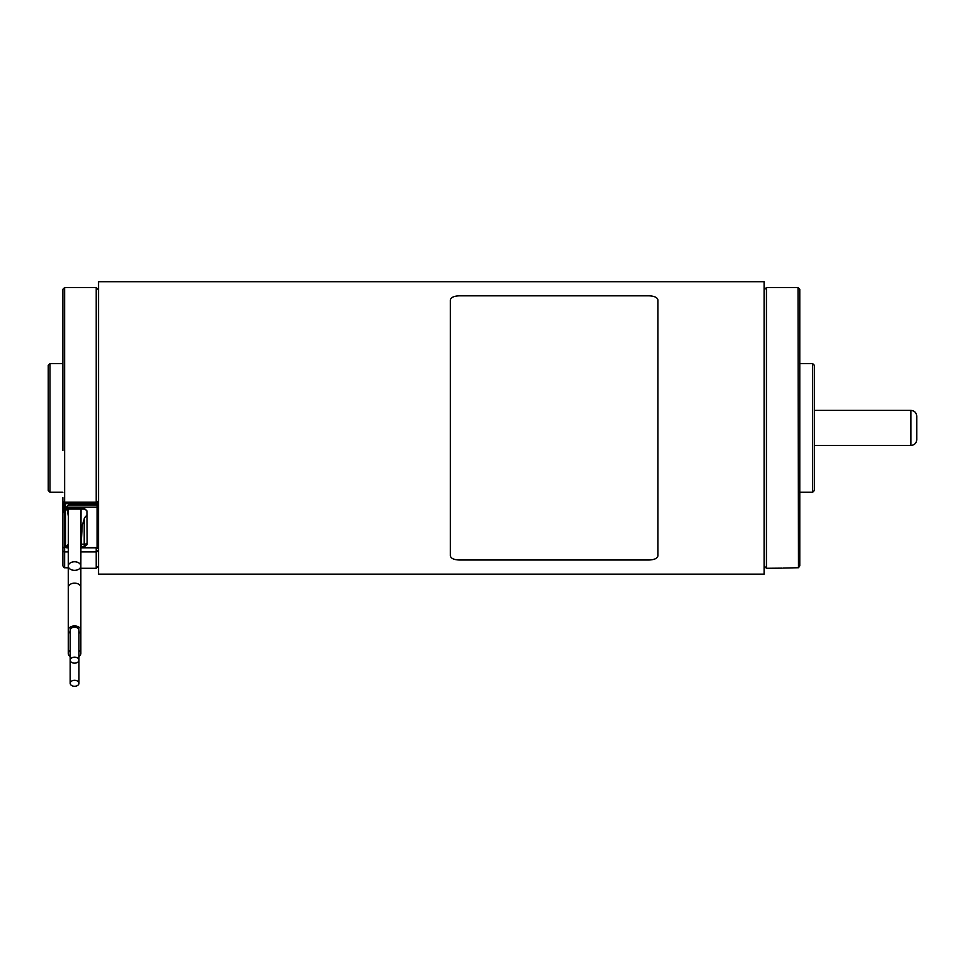 <?xml version="1.0" encoding="UTF-8"?>
<svg xmlns="http://www.w3.org/2000/svg" width="965" height="965" viewBox="0 0 965 965"><rect width="100%" height="100%" fill="white"/><g stroke="black" fill="none" stroke-linecap="round" stroke-linejoin="round"><path stroke-width="1.45" d="M74.57 570.351A6.285 4.282 180 0 0 80.855 566.057A6.285 4.282 180 0 0 74.57 561.775A6.285 4.282 180 0 0 68.286 566.057A6.285 4.282 180 0 0 74.57 570.351L74.57 570.351M80.855 610.58L80.855 630.217A6.285 4.282 180 0 0 74.57 625.935A6.285 4.282 180 0 0 68.286 630.217A6.285 4.282 180 0 0 70.18 633.293M78.949 656.429A6.285 4.282 180 0 0 80.855 653.353A6.285 4.282 180 0 0 78.949 650.277M70.18 650.277A6.285 4.282 180 0 0 68.286 653.353A6.285 4.282 180 0 0 70.18 656.429M78.949 633.293A6.285 4.282 180 0 0 80.855 630.217L80.855 587.444A6.285 4.282 180 0 0 74.57 583.162A6.285 4.282 180 0 0 68.286 587.444L68.286 653.353M70.18 660.156L70.18 630.217A4.391 2.992 0 0 1 74.57 627.226A4.391 2.992 0 0 1 78.949 630.217L78.949 660.156A4.391 2.992 0 0 1 74.57 663.148A4.391 2.992 0 0 1 70.18 660.156A4.391 2.992 0 0 1 74.57 657.165A4.391 2.992 0 0 1 78.949 660.156L78.949 683.292A4.391 2.992 0 0 1 74.57 686.284A4.391 2.992 0 0 1 70.18 683.292A4.391 2.992 0 0 1 74.57 680.301A4.391 2.992 0 0 1 78.949 683.292M916.75 416.217L916.75 439.618C916.4 443.164 914.458 445.118 910.9 445.468L910.9 410.378C914.458 410.716 916.4 412.67 916.75 416.217M782.229 568.144L766.439 568.288L764.69 566.527M783.532 568.059L798.477 567.722L798.031 287.558L766.439 287.558L766.439 568.288M799.78 557.71L799.78 565.876L799.78 557.71M798.031 287.558L799.78 289.307L799.78 565.876L798.477 567.722L799.78 565.876M799.78 353.057L799.78 333.166M812.651 363.588L814.4 365.337L814.4 490.497L812.651 492.247L812.651 363.588L799.78 363.588M65.632 510.171L65.499 508.82L66.054 509.122M450.329 299.958L450.329 555.876C450.957 558.385 453.888 559.76 459.111 560.002L649.18 560.002C654.403 559.76 657.322 558.385 657.949 555.876L657.949 299.958C657.322 297.449 654.403 296.074 649.18 295.833L459.111 295.833C453.888 296.074 450.957 297.449 450.329 299.958M98.551 574.127L98.551 281.708L98.551 574.127L764.099 574.127L764.099 281.708L98.551 281.708M764.099 281.708L764.099 574.127M68.286 587.444L68.286 567.854L64.172 567.722L62.87 565.876L62.87 497.614M62.87 450.546L62.87 289.307L64.631 287.558L64.631 502.21L96.211 502.21L96.211 287.558L64.631 287.558M64.172 567.722L62.87 565.876L62.87 557.71M48.25 427.917L48.25 365.337L49.999 363.588L49.999 492.247L48.25 490.497L48.25 427.917M65.56 509.713L64.631 514.417L63.919 510.618A1.17 0.796 180 0 0 64.45 510.316L64.631 503.585L62.87 501.824M65.499 514.417L64.631 514.417L64.45 510.316L65.439 510.244M65.499 507.53L64.631 507.807M80.879 546.902L84.22 546.902L87.139 544.574L86.947 510.919L84.22 508.326L65.632 508.326L66.766 509.074L84.22 509.074L84.22 508.326M68.431 503.585L68.431 505.009L65.632 508.326M68.431 544.248L65.548 547.083L66.814 547.855M68.431 509.46L67.128 509.46L68.274 515.793M65.548 547.083L65.499 511.655M80.867 547.601L97.079 547.601A1.749 1.508 0 0 0 97.96 547.408M65.499 511.245L66.187 508.905L67.128 509.46M65.548 508.048L65.536 503.585M80.855 566.117L80.855 567.806A6.285 4.282 180 0 0 80.722 566.925M68.406 566.925A6.285 4.282 180 0 0 68.286 567.794L68.286 550.038M68.286 566.057L68.431 509.231M80.855 568.288L96.211 568.288L96.211 551.908L80.855 551.908M68.274 551.908L64.631 551.908L64.631 567.794M64.631 514.417L64.631 547.324L65.68 547.324M62.87 501.281A1.749 0.929 0 0 0 64.631 502.21L64.631 503.585L96.211 503.585L96.211 502.21A1.749 0.929 0 0 0 97.96 501.281M97.96 550.352A1.749 1.544 -0 0 1 96.211 551.908L96.211 547.855M62.87 548.518A1.749 1.194 180 0 1 64.631 547.324L64.631 551.908A1.749 1.544 180 0 1 62.87 550.352M97.586 547.782A1.749 1.194 0 0 1 97.96 548.518M63.919 510.618L63.919 503.441M68.431 505.009L97.079 505.009L97.079 503.344M97.079 547.601L97.079 507.216L65.946 507.216M68.286 546.902L65.632 546.902M65.946 547.601L68.286 547.601M80.915 544.248L84.22 544.248L84.22 518.579M97.96 507.083A1.749 1.001 0 0 1 97.079 507.216L97.079 505.009A1.749 1.194 0 0 1 97.96 505.178M84.22 546.902L84.22 544.248A2.919 1.918 0 0 0 87.139 542.33M80.855 567.854L80.855 589.193M87.139 514.852L84.86 517.409L82.242 525.153L80.855 550.062M81.036 509.074L80.855 566.057M80.855 630.217L80.855 653.353M70.18 653.353L70.18 683.292M814.4 445.468L910.9 445.468M814.4 410.378L910.9 410.378M812.651 492.247L799.78 492.247M766.439 287.558L764.69 289.307M65.499 508.82L65.499 503.585M62.87 363.588L49.999 363.588M62.87 492.247L49.999 492.247M96.211 503.585L97.96 501.824M96.211 287.558L97.96 289.307M96.211 568.288L97.96 566.527M97.96 547.613A1.749 1.749 0 0 1 97.079 547.855L80.867 547.855M68.286 547.855L66.923 547.855M84.22 509.074L86.609 510.304"/></g></svg>
